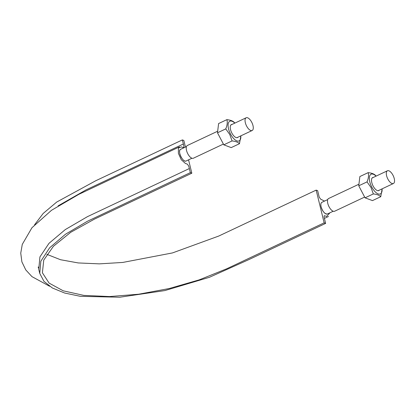 <?xml version="1.0" encoding="UTF-8"?>
<svg xmlns="http://www.w3.org/2000/svg" width="415" height="415" viewBox="0 0 415 415"><rect width="100%" height="100%" fill="white"/><g stroke="black" fill="none" stroke-linecap="round" stroke-linejoin="round"><path stroke-width="0.62" d="M324.504 201.093L320.608 199.143L319.223 197.135L317.646 190.672L316.168 190.117L324.146 222.85L325.625 223.405L324.053 216.941L324.265 215.67L326.641 216.428L330.003 212.75M189.344 168.557L87.425 216.666L65.29 229.578L48.975 243.351L39.918 256.916L38.756 269.345L39.757 273.438L40.841 261.201L49.613 247.833L65.487 234.226L87.389 221.278L190.345 172.65L188.768 166.187L187.378 164.179L185.381 163.427L181.262 159.682L178.377 153.291L178.414 147.994L181.35 146.894L183.726 147.652L183.938 146.381L182.361 139.912L95.782 180.733L56.741 202.032L43.165 213.471L34.554 224.806M39.757 273.438L43.98 281.375L52.415 288.01L64.652 293.037L80.406 296.331L119.759 297.223L164.895 290.567L209.414 277.298L248.767 259.645L325.625 223.405M186.465 146.573L180.613 149.333A6.448 2.874 64.8 0 0 179.882 150.121A6.448 2.874 64.8 0 0 179.856 153.846A6.448 2.874 64.8 0 0 181.884 158.338A6.448 2.874 64.8 0 0 184.779 160.973A6.448 2.874 64.8 0 0 186.112 160.989C182.942 162.939 177.096 150.557 180.613 149.338M190.345 172.65L191.823 173.205L188.566 159.837M185.448 147.05L183.845 140.472L182.361 139.912M46.859 254.338L60.507 259.723L78.259 262.944L99.32 263.862L122.752 262.441L172.49 252.922L218.721 236.057L316.168 190.117M191.823 173.205L94.376 219.146L70.706 232.307L53.41 246.292L43.746 260.117L42.403 272.79L49.105 283.108L63.23 290.816L83.851 295.402L109.581 296.559L138.703 294.214L169.284 288.513L199.283 279.845L226.699 268.79L324.146 222.85M321.117 206.846C320.593 204.45 320.847 202.951 321.879 202.338A6.448 2.874 64.8 0 0 321.143 203.122A6.448 2.874 64.8 0 0 321.117 206.846A6.448 2.874 64.8 0 0 323.145 211.339A6.448 2.874 64.8 0 0 326.04 213.974A6.448 2.874 64.8 0 0 327.373 213.99C324.867 214.14 322.782 211.764 321.117 206.846M358.939 184.203L328.607 198.505A7.034 3.133 64.8 0 0 328.773 206.203A7.034 3.133 64.8 0 0 334.609 211.235L364.65 197.068M394.25 178.58A7.034 3.133 64.8 0 0 387.423 170.778A7.034 3.133 64.8 0 0 387.584 178.476A7.034 3.133 64.8 0 0 393.42 183.508A7.034 3.133 64.8 0 0 394.25 178.58M217.678 131.207L187.347 145.504A7.034 3.133 64.8 0 0 187.513 153.208A7.034 3.133 64.8 0 0 193.349 158.234L223.389 144.067M252.989 125.579A7.034 3.133 64.8 0 0 246.162 117.777A7.034 3.133 64.8 0 0 246.323 125.48A7.034 3.133 64.8 0 0 252.159 130.507A7.034 3.133 64.8 0 0 252.989 125.579M240.876 135.824L239.481 143.704L231.202 147.61L223.789 144.825L232.068 140.924L229.77 134.507L225.765 128.894C227.259 125.289 227.628 122.207 226.881 119.645C230.465 120.044 232.94 120.967 234.293 122.425L234.88 123.094M223.789 144.825L217.486 132.795L225.765 128.894M240.809 135.855A10.894 4.856 -115.2 0 1 237.577 141.095A10.894 4.856 -115.2 0 1 230.522 134.055A10.894 4.856 -115.2 0 1 228.473 122.793A10.894 4.856 -115.2 0 1 234.812 123.131M239.481 143.704C238.137 142.252 235.663 141.323 232.068 140.924M238.049 137.157A7.19 3.201 -115.2 0 1 235.673 137.391A7.19 3.201 -115.2 0 1 231.861 133.044A7.19 3.201 -115.2 0 1 230.356 126.113A7.19 3.201 -115.2 0 1 232.052 124.427M217.486 132.795L218.601 123.551L226.881 119.645M382.137 188.825L380.742 196.705L372.463 200.611L365.05 197.825L373.329 193.924L371.031 187.507L367.026 181.895C368.52 178.289 368.888 175.208 368.141 172.645C371.726 173.039 374.2 173.968 375.554 175.426L376.14 176.095M365.05 197.825L358.747 185.796L367.026 181.895M382.07 188.856A10.894 4.856 -115.2 0 1 378.838 194.096A10.894 4.856 -115.2 0 1 371.783 187.056A10.894 4.856 -115.2 0 1 369.734 175.789A10.894 4.856 -115.2 0 1 376.073 176.126M380.742 196.705C379.398 195.252 376.924 194.324 373.329 193.924M379.31 190.158A7.19 3.201 -115.2 0 1 376.934 190.392A7.19 3.201 -115.2 0 1 373.121 186.044A7.19 3.201 -115.2 0 1 371.617 179.114A7.19 3.201 -115.2 0 1 373.313 177.428M358.747 185.796L359.862 176.546L368.141 172.645M183.357 144.005L85.915 189.946L58.105 205.866M38.507 268.116L38.18 266.97M179.446 146.874L78.86 194.324L51.512 210.291L31.971 227.71L22.275 244.388L20.75 253.16L21.891 261.886L25.777 269.921L31.96 276.629L49.556 286.241M324.406 218.399L328.54 216.448M191.958 158.234L186.112 160.989M327.726 199.574L321.874 202.328M333.219 211.235L327.373 213.99M387.423 170.778L372.125 177.988M393.42 183.508L378.127 190.718M246.162 117.777L230.865 124.988M252.159 130.507L236.866 137.718"/></g></svg>
